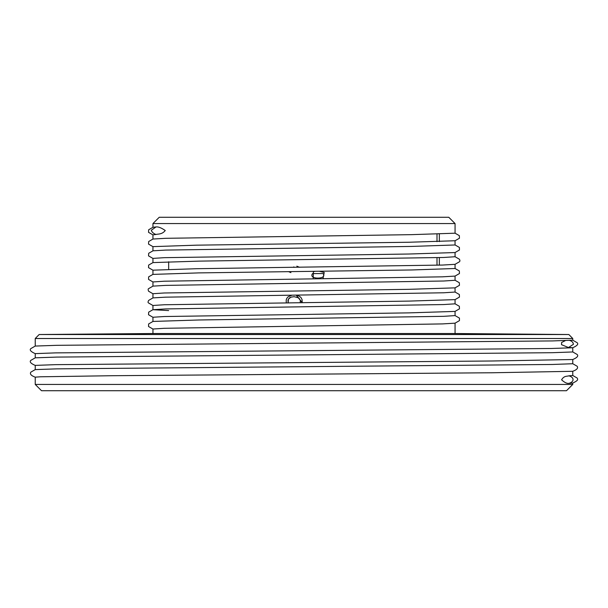 <?xml version="1.0" encoding="UTF-8"?>
<svg xmlns="http://www.w3.org/2000/svg" width="608" height="608" viewBox="0 0 608 608"><rect width="100%" height="100%" fill="white"/><g stroke="black" fill="none" stroke-linecap="round" stroke-linejoin="round"><path stroke-width="0.91" d="M455.012 315.552L459.45 318.113L459.466 320.614L455.027 323.182L442.457 323.912L164.312 328.297L152.958 329.027L152.942 333.526L39.155 334.522L568.852 334.522L572.774 338.512L35.234 338.512L35.234 346.081M152.942 333.526L455.065 333.526L568.852 334.522M296.826 266.175L299.508 267.284M290.981 297.152L294.173 296.674L298.855 297.943L300.329 300.337L300.238 302.586L300.299 300.208L298.642 297.783L294.052 296.674L290.981 297.152L289.264 298.072L287.964 300.2L288.146 302.738L288.405 299.083L290.981 297.152M302.191 302.564L302.077 299.653L301.158 297.776L299.706 296.392L296.126 295.093L302.191 302.564M292.091 295.146L288.055 296.826L286.763 298.391L286.186 300.056L286.269 302.761M319.375 271.267L324.224 272.468L322.977 278.76L324.224 272.468L319.413 271.267M315.37 271.312L313.363 271.685L313.158 278.882M152.942 223.562L159.22 217.284L448.788 217.284L455.065 223.562L152.942 223.562L152.942 227.293M572.774 384.438L566.496 390.716L41.511 390.716L35.234 384.438L572.774 384.438L572.774 383.055M293.816 266.866L294.097 267.353M288.557 271.647L290.92 272.635M322.985 273.532L312.542 273.6C307.922 279.71 328.092 279.513 322.985 273.532C328.115 279.551 307.853 279.703 312.542 273.6L322.985 273.532M168.659 261.767L168.659 269.306M439.348 265.149L439.348 257.602M439.348 241.604L439.348 234.065M455.065 223.562L455.065 233.198L411.373 234.658L165.581 238.313L152.973 239.043L148.679 241.528L148.534 244.104L152.973 246.666M152.942 239.088L152.942 234.855L156.036 234.475C157.936 233.829 161.903 234.711 165.254 230.516C161.34 227.818 158.262 226.624 156.02 226.936L152.98 227.27L148.671 229.763L148.534 232.332L152.98 234.901M152.942 250.838L152.942 246.628L196.589 245.168L409.1 242.242L455.042 240.745L455.065 244.971L411.426 246.43L165.604 250.086L152.973 250.815L148.679 253.3L148.534 255.877L152.973 258.438M455.065 252.51L455.065 256.743L443.718 257.473L198.976 261.128L152.98 262.588L148.618 265.103L148.534 267.649L152.98 270.21M152.942 262.626L152.942 258.4L164.312 257.67L409.04 254.015L455.027 252.556L459.466 249.987L459.412 247.456L455.027 244.933M455.065 264.282L455.065 268.516L411.411 269.975L198.892 272.893L152.942 274.398L152.942 270.172L196.589 268.713L442.472 265.058L455.027 264.328L459.466 261.759C460.089 261.106 460.043 260.247 459.336 259.19L455.027 256.698M455.065 276.055L455.065 280.28L443.718 281.01L165.543 285.395L152.98 286.125L148.702 288.602C148.048 288.754 147.995 289.621 148.534 291.186L152.98 293.755M152.942 286.148L152.942 281.945L164.289 281.208L442.442 276.83L455.027 276.093L459.466 273.532L459.329 270.955L455.027 268.47M455.065 287.827L455.065 292.053L443.696 292.782L165.558 297.168L152.98 297.897L148.686 300.375C147.888 301.75 147.835 302.609 148.534 302.959L152.98 305.52M152.942 297.92L152.942 293.71L164.289 292.98L409.093 289.324L455.027 287.865L459.466 285.304L459.321 282.72L455.027 280.242M455.065 299.6L455.065 303.825L443.734 304.555L165.558 308.94L152.942 309.708L168.659 310.574M152.942 309.708L152.942 305.482L164.289 304.752L409.116 301.097L455.027 299.638L459.466 297.076L459.359 294.515L455.027 292.015M455.065 311.372L455.065 315.598L443.726 316.327L198.96 319.983L152.98 321.442L148.633 323.95L148.534 326.504L152.988 329.072M152.942 321.465L152.942 317.254L164.312 316.525L409.1 312.869L455.027 311.41L459.466 308.841L459.359 306.288L455.027 303.787M455.065 323.137L455.065 333.526M156.036 234.475C153.588 233.647 152.008 232.248 151.286 230.272L156.02 226.936M35.234 384.438L35.234 377.165L40.326 376.793L113.422 375.698L492.26 372.765L572.751 371.298C576.886 369.763 578.36 368.083 577.182 366.267L572.759 363.713M572.774 371.283L572.774 375.508L568.845 375.828C567.158 376.504 564.08 375.516 561.587 379.818C564.505 382.485 566.922 383.671 568.852 383.367L572.751 383.07C578.314 380.41 578.026 379.605 577.182 378.039L572.766 375.493M35.234 369.618L35.234 365.393L55.495 364.656L492.457 360.992L572.759 359.526C577.136 357.686 578.618 356.007 577.182 354.494L572.751 351.941M572.774 338.512L572.774 340.191L552.406 340.928L56.78 345.321L35.256 346.058L30.818 348.612C29.328 349.995 30.803 351.675 35.249 353.643M35.234 357.846L35.234 353.62L55.609 352.883L551.175 348.49L572.766 347.761L568.062 347.373L561.511 344.675L561.579 342.517L565.311 340.64M572.751 340.168L577.182 342.73C578.428 343.915 577.782 345.481 572.766 347.746L572.774 351.964L552.414 352.701L56.772 357.094L35.256 357.823L30.818 360.384C29.313 361.844 30.795 363.516 35.256 365.416M572.774 359.51L572.774 363.736L552.353 364.473L56.764 368.866L35.249 369.596L30.818 372.157C29.632 373.966 31.114 375.645 35.256 377.188M436.992 265.21L436.992 257.67M436.992 241.665L436.992 234.126M568.845 375.828C574.469 377.294 574.461 381.892 568.852 383.367M568.685 347.411L573.435 344.295C573.184 342.41 571.953 341.134 569.734 340.472M152.98 317.292L148.534 314.731L148.656 312.17L152.98 309.67M152.98 281.983L148.534 279.414L148.648 276.853L152.98 274.36M455.012 240.791L459.466 238.222L459.329 235.646L455.027 233.16M39.155 334.522L35.234 338.512"/></g></svg>
